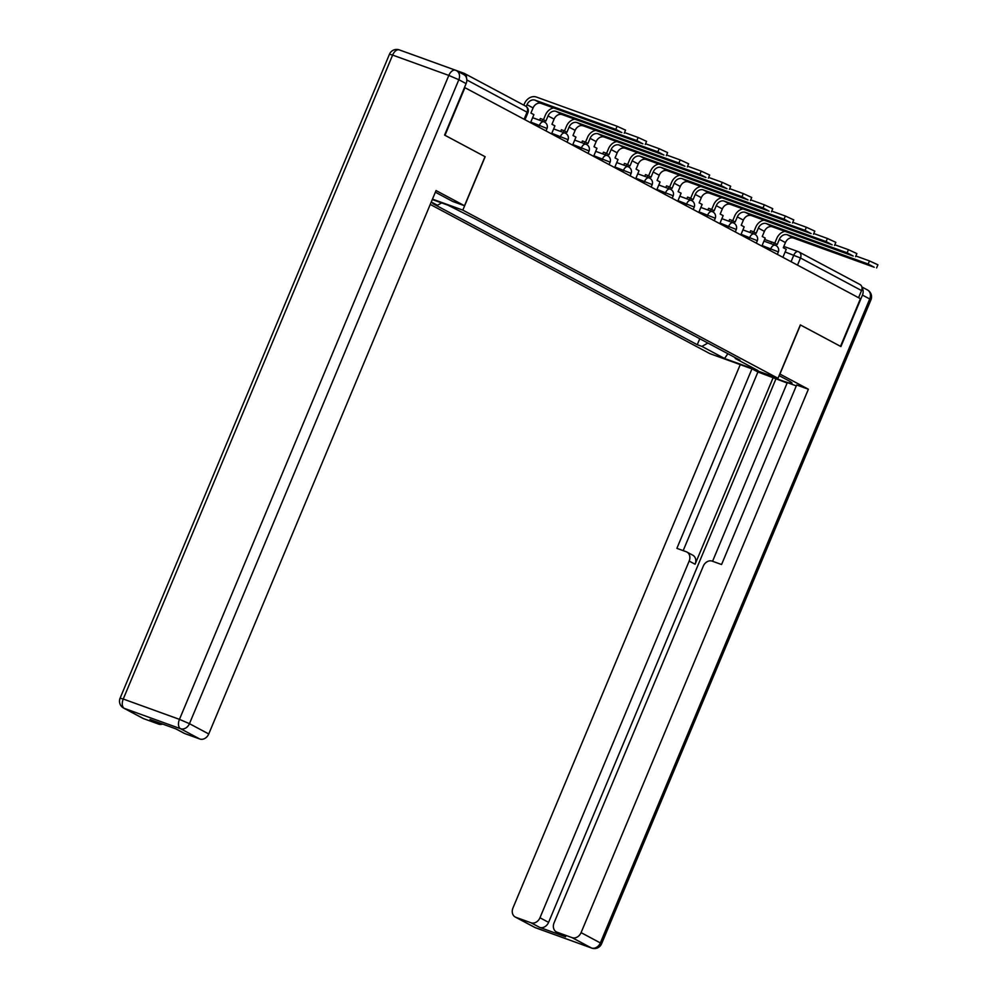 <?xml version="1.0" encoding="UTF-8"?>
<svg xmlns="http://www.w3.org/2000/svg" width="998" height="998" viewBox="0 0 998 998"><rect width="100%" height="100%" fill="white"/><g stroke="black" fill="none" stroke-linecap="round" stroke-linejoin="round"><path stroke-width="1.5" d="M430.25 204.428L709.877 353.641L778.003 378.292L462.823 210.116L485.153 156.736L444.983 135.304L464.906 87.662L860.438 298.701L840.503 346.343L800.334 324.911L778.003 378.292M859.577 284.343A5.202 4.204 118.1 0 1 860.027 284.542A5.202 4.204 118.1 0 1 861.548 290.568L800.483 257.983L785.127 251.958M858.567 297.703L861.548 290.568M466.465 77.844A5.202 4.204 -61.9 0 0 464.507 73.503A5.202 4.204 -61.9 0 0 464.058 73.303L407.858 52.956A5.202 4.204 -61.9 0 0 407.434 52.832M432.296 199.538L448.139 205.264L475.46 219.036L739.955 360.166L735.277 358.482L757.931 370.557L724.56 358.494L701.918 346.406L707.881 343.062M441.64 202.918L437.423 205.276L432.758 203.592L697.253 344.709L701.918 346.406M437.423 205.276L431.273 201.995M432.471 199.126L462.823 210.116M466.103 83.62L458.831 79.728A7.797 6.312 -61.9 0 0 456.548 70.696L463.821 74.576A7.797 6.312 118.1 0 1 466.103 83.62L444.584 135.079L485.153 156.736M699.76 338.721L697.253 344.709M734.977 357.521L735.277 358.482M727.841 353.704L724.56 358.494M530.524 122.679L533.893 114.645L530.924 113.061L533.069 107.921A7.023 5.689 118.1 0 1 541.141 103.393L621.879 132.609L615.803 129.378L617.113 126.259L625.546 130.139L624.237 133.245M526.245 106.512L527.006 104.678A7.023 5.689 118.1 0 1 535.078 100.162L615.803 129.378M617.113 126.259L536.375 97.043A10.404 8.421 -61.9 0 0 524.424 103.742L523.838 105.152M435.365 192.202L452.78 201.496L464.494 205.738L436.051 190.556L208.744 733.967A7.797 6.312 118.1 0 1 199.775 738.994L184.68 733.53A7.797 6.312 118.1 0 1 184.019 733.231L175.71 728.802M485.028 156.661L464.494 205.738M162.612 724.061A7.797 6.312 118.1 0 1 158.67 724.111L143.575 718.647A7.797 6.312 118.1 0 1 142.901 718.348L123.627 708.069A7.797 6.312 -61.9 0 0 124.288 708.368L143.575 718.647M184.68 733.53L176.06 728.927L150.037 719.508L158.67 724.111M779.8 374.001L808.38 389.232L581.073 932.631L600.347 942.923L869.72 298.976L862.447 295.096L840.915 346.556L800.471 324.974L779.937 374.05M779.114 375.622L787.372 380.026A29.254 1.984 -157.3 0 1 792.013 383.232A29.254 1.984 -157.3 0 1 757.37 370.819M787.135 383.02L757.919 371.98L752.305 368.986M796.292 385.877L787.31 382.621L712.572 561.275M740.242 364.632L512.96 907.98A7.797 6.312 -61.9 0 0 515.242 917.025A7.797 6.312 -61.9 0 0 515.904 917.324L535.19 927.604L591.39 947.95L572.116 937.658L557.021 932.194A7.797 6.312 -61.9 0 1 556.348 931.895A7.797 6.312 -61.9 0 1 554.065 922.863L703.266 566.178A7.797 6.312 -61.9 0 1 712.235 561.15L721.566 564.531L796.666 384.991L808.38 389.232M773.2 377.518L695.095 564.232L689.169 561.076L539.968 917.761L548.588 922.364A7.797 6.312 118.1 0 1 539.631 927.379L565.641 936.798A7.797 6.312 118.1 0 1 564.98 936.498L556.348 931.895M689.169 561.076A7.797 6.312 -61.9 0 0 686.886 552.031A7.797 6.312 -61.9 0 0 686.212 551.732L676.881 548.351L751.956 368.861M515.904 917.324L530.998 922.776A7.797 6.312 -61.9 0 0 539.968 917.761M572.116 937.658A7.797 6.312 -61.9 0 0 581.073 932.631M862.447 295.096A7.797 6.312 -61.9 0 0 861.998 287.698M775.908 378.953L548.588 922.364M757.919 371.98L683.181 550.634M686.886 552.031L692.812 555.2A7.797 6.312 118.1 0 1 695.095 564.232M551.557 133.894L554.913 125.86L551.956 124.288L554.102 119.136A7.023 5.689 118.1 0 1 562.173 114.608L642.899 143.824L636.836 140.593L638.134 137.487L646.567 141.354L645.269 144.473M542.201 121.17L542.924 119.461L545.881 121.045L548.039 115.905A7.023 5.689 118.1 0 1 556.111 111.377L636.836 140.593M542.924 119.461L540.342 118.525L539.631 120.234M553.715 107.946A10.404 8.421 -61.9 0 0 545.457 114.97L543.461 119.748M638.134 137.487L624.536 132.559M572.59 145.122L575.946 137.088L572.977 135.503L575.135 130.351A7.023 5.689 118.1 0 1 583.206 125.835L663.932 155.052L657.869 151.808L659.167 148.702L667.6 152.582L666.302 155.688M563.234 132.385L563.945 130.688L566.914 132.272L569.072 127.12A7.023 5.689 118.1 0 1 577.131 122.592L657.869 151.808M563.945 130.688L561.363 129.752L560.651 131.449M574.736 119.161A10.404 8.421 -61.9 0 0 566.49 126.185L564.481 130.975M659.167 148.702L645.556 143.774M593.623 156.337L596.979 148.303L594.01 146.731L596.168 141.579A7.023 5.689 118.1 0 1 604.227 137.05L684.965 166.267L678.902 163.036L680.199 159.929L688.632 163.797L687.335 166.916M584.267 143.612L584.978 141.903L587.947 143.487L590.092 138.348A7.023 5.689 118.1 0 1 598.164 133.819L678.902 163.036M584.978 141.903L582.395 140.968L581.684 142.677M595.769 130.389A10.404 8.421 -61.9 0 0 587.51 137.412L585.514 142.19M680.199 159.929L666.589 155.002M614.643 167.564L618.011 159.53L615.042 157.946L617.188 152.794A7.023 5.689 118.1 0 1 625.259 148.278L705.998 177.494L699.922 174.251L701.232 171.145L709.665 175.024L708.355 178.131M605.299 154.827L606.011 153.131L608.98 154.715L611.125 149.563A7.023 5.689 118.1 0 1 619.197 145.034L699.922 174.251M606.011 153.131L603.428 152.195L602.717 153.892M616.801 141.604A10.404 8.421 -61.9 0 0 608.543 148.627L606.547 153.418M701.232 171.145L687.622 166.217M635.676 178.779L639.032 170.745L636.075 169.161L638.221 164.021A7.023 5.689 118.1 0 1 646.292 159.493L727.018 188.709L720.955 185.478L722.265 182.36L730.686 186.239L729.388 189.358M626.332 166.055L627.043 164.346L630 165.93L632.158 160.778A7.023 5.689 118.1 0 1 640.229 156.262L720.955 185.478M627.043 164.346L624.461 163.41L623.75 165.119M637.834 152.831A10.404 8.421 -61.9 0 0 629.576 159.855L627.58 164.633M722.265 182.36L708.655 177.444M656.709 190.007L660.065 181.973L657.096 180.388L659.254 175.236A7.023 5.689 118.1 0 1 667.325 170.72L748.051 199.937L741.988 196.693L743.285 193.587L751.719 197.467L750.421 200.573M647.353 177.27L648.064 175.573L651.033 177.157L653.191 172.005A7.023 5.689 118.1 0 1 661.25 167.477L741.988 196.693M648.064 175.573L645.481 174.638L644.77 176.334M658.855 164.046A10.404 8.421 -61.9 0 0 650.609 171.07L648.6 175.86M743.285 193.587L729.675 188.659M677.742 201.222L681.098 193.188L678.129 191.604L680.287 186.464A7.023 5.689 118.1 0 1 688.346 181.935L769.084 211.152L763.021 207.921L764.318 204.802L772.751 208.682L771.454 211.801M668.386 188.497L669.097 186.788L672.066 188.373L674.211 183.22A7.023 5.689 118.1 0 1 682.283 178.704L763.021 207.921M669.097 186.788L666.514 185.853L665.803 187.562M679.888 175.261A10.404 8.421 -61.9 0 0 671.642 182.297L669.633 187.075M764.318 204.802L750.708 199.887M698.762 212.449L702.13 204.415L699.161 202.831L701.32 197.679A7.023 5.689 118.1 0 1 709.378 193.163L790.117 222.379L784.041 219.136L785.351 216.03L793.784 219.909L792.474 223.016M689.418 199.712L690.129 198.016L693.099 199.588L695.244 194.448A7.023 5.689 118.1 0 1 703.316 189.919L784.041 219.136M690.129 198.016L687.547 197.08L686.836 198.777M700.92 186.489A10.404 8.421 -61.9 0 0 692.662 193.512L690.666 198.303M785.351 216.03L771.741 211.102M719.795 223.664L723.151 215.63L720.194 214.046L722.34 208.906A7.023 5.689 118.1 0 1 730.411 204.378L811.137 233.594L805.074 230.363L806.384 227.245L814.805 231.124L813.507 234.243M710.451 210.94L711.162 209.231L714.119 210.815L716.277 205.663A7.023 5.689 118.1 0 1 724.348 201.147L805.074 230.363M711.162 209.231L708.58 208.295L707.869 210.004M721.953 197.704A10.404 8.421 -61.9 0 0 713.695 204.74L711.699 209.518M806.384 227.245L792.774 222.329M740.828 234.892L744.184 226.858L741.215 225.274L743.373 220.121A7.023 5.689 118.1 0 1 751.444 215.605L832.17 244.822L826.107 241.578L827.404 238.472L835.837 242.352L834.54 245.458M731.472 222.155L732.183 220.458L735.152 222.03L737.31 216.89A7.023 5.689 118.1 0 1 745.369 212.362L826.107 241.578M732.183 220.458L729.6 219.523L728.889 221.219M742.974 208.931A10.404 8.421 -61.9 0 0 734.728 215.955L732.719 220.745M827.404 238.472L813.794 233.544M761.861 246.107L765.216 238.073L762.247 236.489L764.406 231.349A7.023 5.689 118.1 0 1 772.464 226.82L853.203 256.037L847.14 252.806L848.437 249.687L856.87 253.567L855.573 256.686M752.504 233.382L753.216 231.673L756.185 233.258L758.343 228.105A7.023 5.689 118.1 0 1 766.402 223.589L847.14 252.806M753.216 231.673L750.633 230.738L749.922 232.447M764.006 220.146A10.404 8.421 -61.9 0 0 755.76 227.17L753.752 231.96M848.437 249.687L834.827 244.772M782.881 257.322L786.249 249.3L783.28 247.716L785.438 242.564A7.023 5.689 118.1 0 1 793.497 238.048L874.236 267.264L868.16 264.021L869.47 260.915L877.903 264.794L876.593 267.901M773.537 244.597L774.248 242.901L777.217 244.473L779.363 239.333A7.023 5.689 118.1 0 1 787.434 234.804L868.16 264.021M774.248 242.901L771.666 241.965L770.955 243.662M785.039 231.374A10.404 8.421 -61.9 0 0 776.781 238.397L774.785 243.175M869.47 260.915L855.86 255.987M777.342 254.365L778.278 252.12L777.454 251.546L762.098 245.533M770.032 250.473L770.78 248.677A5.202 3.031 -70.1 0 1 775.246 245.221A5.202 3.031 -70.1 0 1 775.483 245.321M756.309 243.15L757.245 240.892L756.422 240.331L741.065 234.305M748.999 239.246L749.76 237.449A5.202 3.031 -70.1 0 1 754.226 233.994A5.202 3.031 -70.1 0 1 754.451 234.106M735.277 231.923L736.225 229.677L735.389 229.103L720.045 223.09M727.979 228.031L728.727 226.234A5.202 3.031 -70.1 0 1 733.193 222.779A5.202 3.031 -70.1 0 1 733.418 222.878M714.244 220.708L715.192 218.45L714.368 217.888L699.012 211.863M706.946 216.803L707.694 215.007A5.202 3.031 -70.1 0 1 712.16 211.551A5.202 3.031 -70.1 0 1 712.397 211.663M693.223 209.48L694.159 207.235L693.336 206.661L677.979 200.648M685.913 205.588L686.661 203.792A5.202 3.031 -70.1 0 1 691.127 200.336A5.202 3.031 -70.1 0 1 691.365 200.436M672.19 198.265L673.126 196.007L672.303 195.446L656.946 189.42M664.88 194.361L665.641 192.564A5.202 3.031 -70.1 0 1 670.107 189.109A5.202 3.031 -70.1 0 1 670.332 189.221M651.158 187.038L652.106 184.792L651.27 184.218L635.913 178.205M643.86 183.145L644.608 181.349A5.202 3.031 -70.1 0 1 649.074 177.893A5.202 3.031 -70.1 0 1 649.299 177.993M630.125 175.823L631.073 173.565L630.249 173.003L614.893 166.978M622.827 171.918L623.575 170.122A5.202 3.031 -70.1 0 1 628.041 166.678A5.202 3.031 -70.1 0 1 628.278 166.778M609.104 164.595L610.04 162.35L609.217 161.776L593.86 155.763M601.794 160.703L602.543 158.907A5.202 3.031 -70.1 0 1 607.009 155.451A5.202 3.031 -70.1 0 1 607.246 155.551M588.072 153.38L589.007 151.135L588.184 150.561L572.827 144.535M580.761 149.475L581.51 147.679A5.202 3.031 -70.1 0 1 585.988 144.236A5.202 3.031 -70.1 0 1 586.213 144.336M567.039 142.153L567.987 139.907L567.151 139.333L551.794 133.32M559.728 138.26L560.489 136.464A5.202 3.031 -70.1 0 1 564.955 133.008A5.202 3.031 -70.1 0 1 565.18 133.108M546.006 130.938L546.954 128.692L546.131 128.118L530.774 122.093M538.708 127.033L539.456 125.237A5.202 3.031 -70.1 0 1 543.922 121.793A5.202 3.031 -70.1 0 1 544.159 121.893M791.065 261.688L793.822 255.101A5.202 3.031 109.9 0 1 798.288 251.658A5.202 3.031 109.9 0 1 798.512 251.758A5.202 4.204 118.1 0 1 798.961 251.958A5.202 4.204 118.1 0 1 800.483 257.983L797.502 265.119M524.985 119.71L527.93 112.674L466.827 79.952M524.112 119.249L527.094 112.113A5.202 4.204 118.1 0 0 525.572 106.087A5.202 4.204 118.1 0 0 525.123 105.888M527.006 104.678L533.069 107.921M535.078 100.162L541.141 103.393M399.674 50.05A7.797 4.553 109.9 0 0 399.325 49.9L455.525 70.234A7.797 4.553 -70.1 0 1 455.874 70.396A7.797 6.312 -61.9 0 1 456.548 70.696A7.797 7.797 0 0 0 455.525 70.234A7.797 4.553 -70.1 0 0 448.826 75.424L458.831 79.728L189.458 723.675L179.465 719.358L448.826 75.424L392.626 55.077L123.253 699.024L179.465 719.358A7.797 4.553 109.9 0 0 180.501 728.702L124.288 708.368A7.797 4.553 -70.1 0 1 123.253 699.024L120.097 698.176A7.797 7.797 0 0 0 123.627 708.069M199.775 738.994L180.501 728.702A7.797 6.312 -61.9 0 0 189.458 723.675L208.744 733.967M389.469 54.229L392.626 55.077A7.797 4.553 109.9 0 1 399.325 49.9A7.797 7.797 0 0 0 389.469 54.229L120.097 698.176M557.021 932.194L565.641 936.798M539.631 927.379L530.998 922.776M535.19 927.604A7.797 6.312 118.1 0 1 534.516 927.304A7.797 7.797 0 0 0 535.539 927.766A7.797 4.553 -70.1 0 1 535.19 927.604M591.39 947.95A7.797 4.553 109.9 0 0 591.739 948.1A7.797 7.797 0 0 0 601.594 943.771L600.347 942.923A7.797 6.312 118.1 0 1 591.39 947.95M535.901 927.866A7.797 4.553 -70.1 0 1 535.539 927.766L591.739 948.1M861.86 286.962L867.437 289.931A7.797 6.312 118.1 0 1 869.72 298.976L870.955 299.824L601.594 943.771M548.039 115.905L554.102 119.136M556.111 111.377L562.173 114.608M569.072 127.12L575.135 130.351M577.131 122.592L583.206 125.835M590.092 138.348L596.168 141.579M598.164 133.819L604.227 137.05M611.125 149.563L617.188 152.794M619.197 145.034L625.259 148.278M632.158 160.778L638.221 164.021M640.229 156.262L646.292 159.493M653.191 172.005L659.254 175.236M661.25 167.477L667.325 170.72M674.211 183.22L680.287 186.464M682.283 178.704L688.346 181.935M695.244 194.448L701.32 197.679M703.316 189.919L709.378 193.163M716.277 205.663L722.34 208.906M724.348 201.147L730.411 204.378M737.31 216.89L743.373 220.121M745.369 212.362L751.444 215.605M758.343 228.105L764.406 231.349M766.402 223.589L772.464 226.82M779.363 239.333L785.438 242.564M787.434 234.804L793.497 238.048M546.954 128.692A5.202 5.202 0 0 0 543.922 121.793L532.608 117.689M567.987 139.907A5.202 5.202 0 0 0 564.955 133.008L553.641 128.917M589.007 151.135A5.202 5.202 0 0 0 585.988 144.236L574.673 140.132M610.04 162.35A5.202 5.202 0 0 0 607.009 155.451L595.706 151.359M631.073 173.565A5.202 5.202 0 0 0 628.041 166.678L616.727 162.574M652.106 184.792A5.202 5.202 0 0 0 649.074 177.893L637.759 173.802M673.126 196.007A5.202 5.202 0 0 0 670.107 189.109L658.792 185.017M694.159 207.235A5.202 5.202 0 0 0 691.127 200.336L679.825 196.244M715.192 218.45A5.202 5.202 0 0 0 712.16 211.551L700.846 207.459M736.225 229.677A5.202 5.202 0 0 0 733.193 222.779L721.878 218.687M757.245 240.892A5.202 5.202 0 0 0 754.226 233.994L742.911 229.902M778.278 252.12A5.202 5.202 0 0 0 775.246 245.221L763.944 241.129M764.63 239.47L771.641 242.015M783.817 246.419L798.288 251.658A5.202 5.202 0 0 1 798.961 251.958L860.027 284.542M464.507 73.503L525.572 106.087A5.202 5.202 0 0 1 527.93 112.674M515.242 917.025L534.516 927.304M870.955 299.824A7.797 7.797 0 0 0 867.437 289.931"/></g></svg>
